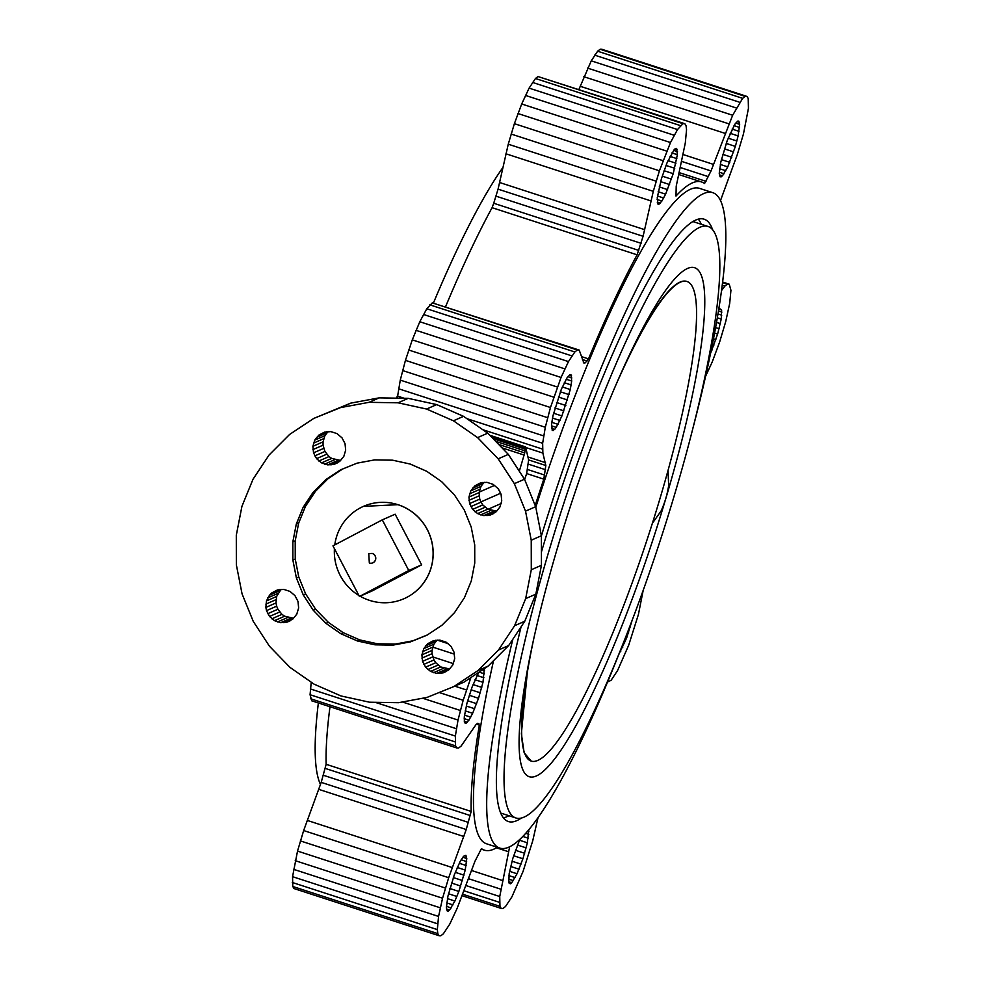 <?xml version="1.0" encoding="UTF-8"?>
<svg xmlns="http://www.w3.org/2000/svg" width="985" height="985" viewBox="0 0 985 985"><rect width="100%" height="100%" fill="white"/><g stroke="black" fill="none" stroke-linecap="round" stroke-linejoin="round"><path stroke-width="1.48" d="M342.632 469.008L328.067 478.673L315.422 491.343L305.498 506.315L298.677 523.023L295.204 540.839L295.241 559.049L298.763 576.976L305.646 593.918L303.281 594.952L313.255 610.269L325.949 623.357L340.859 633.724L357.42 640.976L375.002 644.818L392.916 645.113L410.474 641.863L427.01 635.165L441.896 625.303L454.541 612.633L464.464 597.649L471.286 580.941L474.745 563.137L474.721 544.927L471.199 527L464.304 510.058L454.331 494.741L441.637 481.653L426.727 471.286L410.166 464.034L392.596 460.192L374.682 459.884L357.112 463.147L340.576 469.845L325.703 479.707L313.058 492.377L303.134 507.361L296.3 524.069L292.841 541.873L292.877 560.083L296.399 578.01L303.281 594.952M427.33 634.956L412.838 640.816L395.281 644.079L377.366 643.784L359.796 639.93L343.236 632.69L328.313 622.311L315.631 609.222L305.646 593.918M298.763 576.976L296.399 578.01M315.631 609.222L313.255 610.269M328.313 622.311L325.949 623.357M343.236 632.69L340.859 633.724M359.796 639.93L357.42 640.976M377.366 643.784L375.002 644.818M395.281 644.079L392.916 645.113M412.838 640.816L410.474 641.863M328.067 478.673L325.703 479.707M315.422 491.343L313.058 492.377M305.498 506.315L303.134 507.361M298.677 523.023L296.3 524.069M295.204 540.839L292.841 541.873M295.241 559.049L292.877 560.083M269.41 646.172L253.231 621.338L242.064 593.869L236.351 564.799L236.301 535.261L241.916 506.388L252.985 479.289L269.09 454.996L289.59 434.459L313.71 418.453L340.527 407.605L369.018 402.323L398.063 402.803L426.567 409.046L453.42 420.792L477.602 437.611L498.176 458.838L514.355 483.672L525.522 511.141L531.235 540.211L531.297 569.749L525.67 598.621L514.601 625.721L498.508 650.001L478.008 670.551L453.876 686.557L427.059 697.405L398.58 702.687L369.535 702.207L341.032 695.964L314.166 684.206L289.984 667.399L269.41 646.172M324.484 432.144L318.82 435.124L314.757 440.11L312.898 446.328L313.538 452.841L316.579 458.653L321.553 462.876L327.697 464.883L334.1 464.341L339.751 461.362L343.827 456.375L345.673 450.157L345.033 443.644L341.992 437.833L337.018 433.609L330.874 431.615L324.484 432.144M266.504 610.638L269.533 616.45L274.507 620.673L280.663 622.68L287.054 622.138L292.717 619.159L296.78 614.172L298.64 607.954L297.999 601.441L294.958 595.63L289.984 591.406L283.828 589.412L277.438 589.941L271.774 592.921L269.496 595.211L266.479 600.924L265.864 607.413L266.504 610.638L276.65 606.181L277.893 609.235L267.735 613.692M433.498 640.669L427.835 643.648L423.772 648.635L421.912 654.853L422.553 661.354L425.594 667.165L430.568 671.401L436.724 673.395L443.115 672.866L448.766 669.886L452.841 664.9L454.688 658.682L454.048 652.168L451.019 646.357L446.045 642.134L439.889 640.127L433.498 640.669M501.094 494.371L498.053 488.56L493.079 484.337L486.935 482.33L480.532 482.872L474.881 485.851L470.805 490.838L468.958 497.056L469.599 503.557L472.64 509.368L477.614 513.604L483.758 515.598L490.148 515.069L495.812 512.077L499.875 507.103L501.734 500.885L501.094 494.371M313.71 418.453L350.685 403.148L379.163 397.866L408.209 398.346L436.712 404.589L463.566 416.347L487.747 433.154L508.334 454.38L524.512 479.215L535.68 506.684L541.393 535.754L541.442 565.292L535.828 594.164L524.759 621.264L508.654 645.557L488.154 666.094L464.034 682.1L453.876 686.557M488.154 666.094L478.008 670.551M508.654 645.557L498.508 650.001M524.759 621.264L514.601 625.721M535.828 594.164L525.67 598.621M541.442 565.292L531.297 569.749M541.393 535.754L531.235 540.211M535.68 506.684L525.522 511.141M524.512 479.215L514.355 483.672M508.334 454.38L498.176 458.838M487.747 433.154L477.602 437.611M463.566 416.347L453.42 420.792M436.712 404.589L426.567 409.046M408.209 398.346L398.063 402.803M379.163 397.866L369.018 402.323M350.685 403.148L340.527 407.605M337.523 462.839L334.1 464.341M340.293 460.82L330.935 464.932M328.079 431.565L324.902 435.653L323.055 441.871L323.055 445.158L324.927 451.438L329.015 456.56L331.699 458.419L340.65 460.475M337.855 460.426L327.697 464.883M334.691 459.724L324.533 464.181M331.699 458.419L321.553 462.876M329.015 456.56L318.869 461.017M326.724 454.196L316.579 458.653M324.927 451.438L314.781 455.895M323.696 448.384L313.538 452.841M323.055 445.158L312.91 449.616M323.055 441.871L312.898 446.328M323.671 438.67L313.525 443.127M324.902 435.653L314.757 440.11M326.688 432.957L316.542 437.414M326.454 431.775L318.82 435.124M281.045 589.362L276.637 596.467L276.009 602.955L276.65 606.181M276.009 602.955L265.864 607.413M276.009 599.668L265.864 604.125M276.637 596.467L266.479 600.924M277.868 593.45L267.711 597.907M279.654 590.754L269.496 595.211M279.408 589.572L271.774 592.921M290.489 620.636L287.054 622.138M293.247 618.617L283.889 622.729M277.893 609.235L281.969 614.357L284.665 616.216L293.604 618.272M290.809 618.223L280.663 622.68M287.645 617.521L277.499 621.978M284.665 616.216L274.507 620.673M281.969 614.357L271.823 618.814M279.691 611.993L269.533 616.45M446.55 671.351L443.115 672.866M449.308 669.344L439.95 673.457M437.094 640.09L433.917 644.178L432.07 650.395L432.07 653.671L433.954 659.962L435.752 662.72L440.714 666.943L449.665 668.987M446.87 668.938L436.724 673.395M443.706 668.249L433.548 672.706M440.714 666.943L430.568 671.401M438.029 665.072L427.884 669.529M435.752 662.72L425.594 667.165M433.954 659.962L423.796 664.407M453.359 663.619L432.71 656.909L422.553 661.354M432.07 653.671L421.925 658.128M432.07 650.395L421.912 654.853M432.686 647.182L422.54 651.639M433.917 644.178L423.772 648.635M435.715 641.469L425.557 645.926M435.469 640.299L427.835 643.648M493.583 513.554L490.148 515.069M496.354 511.547L486.984 515.66M484.14 482.281L480.963 486.381L479.104 492.598L479.744 499.112L480.988 502.165L482.785 504.923L487.76 509.146L496.699 511.19M493.916 511.141L483.758 515.598M490.739 510.452L480.594 514.909M487.76 509.146L477.614 513.604M485.076 507.275L474.918 511.732M482.785 504.923L472.64 509.368M480.988 502.165L470.842 506.61M479.744 499.112L469.599 503.557M479.116 495.874L468.958 500.331M479.104 492.598L468.958 497.056M479.732 489.385L469.586 493.842M480.963 486.381L470.805 490.838M482.748 483.672L472.603 488.129M482.515 482.502L474.881 485.851M535.187 505.477A351.313 58.287 -72 0 1 543.818 479.153L526.643 473.563L528.637 459.933L525.534 446.87L524.722 452.903L519.304 471.224M526.643 473.563L524.648 479.547M501.23 503.47L488.031 509.27M500.873 493.817L501.23 495.073M500.639 493.251L480.889 501.919M498.693 489.545L500.417 492.709M494.568 485.371L479.202 492.118M525.682 447.486L542.87 453.075L542.649 443.262L545.308 427.256L550.467 407.507L561.056 377.452L568.468 361.594L574.834 351.965L577.308 349.995L579.192 350.057L583.908 363.059L585.275 362.825L588.525 358.897L581.642 356.656M482.748 429.682L542.39 449.062M525.534 446.87L489.779 435.247M525.596 447.818L491.096 436.614M525.473 449.197L493.103 438.67M525.177 450.921L495.677 441.329M524.722 452.903L498.693 444.444M524.131 455.045L501.993 447.843M543.818 479.153L545.825 465.511L542.87 453.075M527.517 469.5L544.705 475.078M528.354 464.132L545.542 469.722M528.637 459.933L545.825 465.511M528.342 457.089L545.53 462.679M497.302 847.285A351.313 58.287 108 0 1 484.423 850.166A351.313 58.287 108 0 1 481.456 848.614L475.004 861.186L457.151 908.293L449.739 924.164L443.373 933.78L440.886 935.75L439.014 935.701L437.808 933.62L437.328 929.606L438.571 916.444L442.56 898.221L448.68 877.697L466.237 829.518L471.175 811.443A351.313 58.287 108 0 1 479.35 725.108L477.823 723.273L476.198 724.357L461.14 746.039L458.665 747.997L456.781 747.947L455.587 745.879L455.353 736.066L458.025 720.06L463.172 700.298L470.916 677.532M538.019 817.636L532.737 840.796L523.047 871.466L511.892 896.879L505.527 906.495L503.052 908.466L501.168 908.416L499.961 906.335L499.74 896.522L509.651 846.768M643.193 590.323L638.415 614.468L628.713 645.138L617.57 670.551L611.192 680.167L607.523 682.1M721.537 290.563L724.886 286.106L727.373 284.136L729.245 284.185L730.932 290.279L729.688 303.442L725.699 321.664L719.579 342.189L712.254 361.889L705.617 376.221M588.525 358.897A351.313 58.287 108 0 1 637.11 254.82L643.094 236.289L653.289 191.336L659.408 170.811L670.489 142.542L677.52 129.552L682.987 123.667L684.858 123.728L686.065 125.797L686.545 129.811L685.301 142.973L676.215 186.239L675.993 196.064A351.313 58.287 108 0 1 701.603 181.966A351.313 58.287 108 0 1 704.571 183.518L711.022 170.947L732.655 115.257L742.653 98.352L745.14 96.382L747.012 96.444L748.218 98.512L748.44 108.325L743.466 133.923L737.346 154.448L720.515 200.546M478.747 672.336L472.049 687.124L466.915 703.388L464.28 716.969L464.391 722.165L466.028 723.298L468.922 720.183L472.652 713.288L478.525 698.291L482.995 682.322L484.3 668.655M618.703 654.68L626.694 637.812L632.111 620.353M561.327 389.272L552.979 415.682L551.563 424.166L552.314 430.47L554.629 429.46L556.217 427.379L561.93 415.941L570.278 389.531L571.694 381.035L570.943 374.731L569.946 374.706L567.052 377.821L561.327 389.272M446.365 907.788L447.264 911.014L449.566 910.005L454.885 901.041L458.862 891.425L465.228 870.075L466.779 858.514L465.88 855.288L463.578 856.297L460.192 861.395L454.282 874.877L447.916 896.227L446.365 907.788M710.579 353.283L717.609 334.137L721.229 319.078L721.636 309.967L719.998 308.847L718.644 309.943M674.306 149.424L666.993 162.931L661.378 178.876L657.229 197.837L657.992 204.141L658.99 204.166L661.883 201.051L665.614 194.156L673.223 173.668L677.372 154.707L676.609 148.403L674.306 149.424M519.797 839.392L512.803 858.464L509.183 873.523L508.777 882.634L510.415 883.767L511.732 882.72L517.039 873.757L522.912 858.76L527.381 842.791L528.76 829.776M541.393 535.926A344.578 57.179 -72 0 1 712.771 192.666L699.522 188.357A344.578 57.179 108 0 0 535.791 507.25M493.547 660.689A344.578 57.179 108 0 0 486.504 843.776L499.74 848.085A344.578 57.179 -72 0 1 512.84 639.24M739.661 124.356L738.762 121.118L737.777 121.093L734.872 124.208L727.164 140.72L720.798 162.069L719.247 173.631L720.146 176.857L722.461 175.847L727.767 166.871L735.376 146.396L738.11 135.918L739.661 124.356L735.746 123.076M579.192 350.057L432.28 302.863L426.813 308.748L419.795 321.738L412.284 339.862L405.438 360.362L400.279 380.124L397.62 396.13L404.256 398.285M466.865 418.637L542.649 443.262M396.906 398.162A344.578 57.179 -72 0 1 397.62 396.155L397.521 398.174M445.614 306.643A351.313 58.287 -72 0 1 492.081 207.687L493.719 203.255L638.748 250.399M684.858 123.728L537.958 76.534L535.471 78.504L529.105 88.121L521.693 103.991L514.379 123.679L508.26 144.204L498.065 189.145L493.719 203.255M747.012 96.444L601.983 49.299L600.111 49.25L597.624 51.22L591.259 60.836L578.971 89.315M471.175 811.443L326.146 764.298L321.208 782.373L303.651 830.552L297.532 851.077L292.557 876.675L292.779 886.488L293.986 888.556L439.014 935.701M326.146 764.298A351.313 58.287 -72 0 1 329.987 706.737M311.235 682.174L310.066 694.721L311.752 700.815L456.781 747.947M458.025 720.06L402.409 701.985M375.113 702.293L456.35 728.703M310.324 688.921L455.353 736.066M310.066 694.721L455.107 741.865M310.546 698.734L455.587 745.879M477.688 723.359L478.956 723.778M479.35 725.108L476.469 724.172M470.276 815.543L325.247 768.411M468.441 822.413L323.4 775.281M466.237 829.518L321.208 782.373M463.8 836.499L318.771 789.354M452.263 867.551L307.221 820.407M448.68 877.697L303.651 830.552M445.405 888.051L300.376 840.907M442.56 898.221L297.532 851.077M440.258 907.801L295.229 860.668M438.571 916.444L293.542 869.312M437.586 923.807L292.557 876.675M437.328 929.606L292.299 882.474M437.808 933.62L292.779 886.488M508.691 851.779L496.452 847.802M502.412 880.528L471.409 870.445M500.737 889.159L468.355 878.645M499.74 896.522L465.819 885.503M499.481 902.322L463.861 890.748M499.961 906.335L462.581 894.183M501.168 908.416L462.027 895.685M722.633 282.042L729.245 284.185M722.571 282.572L727.373 284.136M722.239 285.244L724.886 286.106M600.111 49.25L745.14 96.382M597.624 51.22L742.653 98.352M594.644 55.135L739.673 102.268M591.259 60.836L736.288 107.981M587.614 68.125L732.655 115.257M583.859 76.707L728.888 123.839M580.116 86.249L725.145 133.394M682.987 154.497L713.596 164.446M681.485 161.355L711.022 170.947M680.155 167.475L708.449 176.684M679.034 172.572L705.999 181.338M682.987 123.667L537.958 76.534M680.5 125.637L535.471 78.504M532.491 82.408L677.52 129.552M529.105 88.121L674.134 135.253M525.461 95.41L670.489 142.542M521.693 103.991L666.734 151.124M517.95 113.534L662.991 160.666M514.379 123.679L659.408 170.811M511.104 134.034L656.133 181.178M508.26 144.204L653.289 191.336M505.958 153.795L650.986 200.928M499.666 182.533L644.695 229.677M498.065 189.145L643.094 236.289M496.046 196.175L641.075 243.307M637.11 254.82L492.081 207.687M587.097 361.015L582.431 359.5M585.275 362.825L583.342 362.197M577.308 349.995L432.28 302.863M574.834 351.965L429.805 304.833M571.842 355.881L426.813 308.748M568.468 361.594L423.439 314.449M564.824 368.87L419.795 321.738M561.056 377.452L416.027 330.32M557.313 387.006L412.284 339.862M408.701 350.007L553.742 397.152M405.438 360.362L550.467 407.507M402.594 370.532L547.623 417.677M400.279 380.124L545.308 427.256M398.605 388.767L543.634 435.899M448.298 643.697L437.18 640.09M454.442 654.163L432.723 647.108M470.03 679.798L468.331 679.244M466.447 689.943L454.787 686.151M463.172 700.298L439.175 692.504M460.327 710.468L422.651 698.23M484.546 670.76L482.244 670.009M484.411 673.838L479.092 672.102M483.881 677.742L477.035 675.513M482.995 682.322L475.053 679.749M473.059 684.575L481.776 687.407M471.101 689.82L480.261 692.8M469.279 695.287L478.525 698.291M467.653 700.754L476.629 703.672M466.287 706.023L474.647 708.732M465.228 710.875L472.652 713.288M464.526 715.135L470.719 717.154M464.206 718.644L468.922 720.183M464.28 721.254L467.346 722.251M464.821 722.904L466.028 723.298M624.699 642.873L623.53 642.491M626.694 637.812L625.524 637.43M622.705 647.416L621.695 647.096M620.772 651.282L620.131 651.073M629.686 626.731L630.326 626.94M627.605 632.111L628.59 632.432M571.583 375.839L569.416 375.137M571.829 377.969L567.914 376.689M571.694 381.035L566.203 379.25M571.177 384.95L564.319 382.722M570.278 389.531L562.349 386.945M569.059 394.616L560.342 391.784M567.557 400.008L558.396 397.029M565.821 405.5L556.562 402.496M563.913 410.88L554.937 407.962M553.57 413.22L561.93 415.941M552.511 418.071L559.936 420.484M551.809 422.343L558.002 424.35M551.489 425.84L556.217 427.379M551.575 428.463L554.629 429.46M552.105 430.1L553.311 430.494M466.521 856.384L464.354 855.682M462.851 857.233L466.779 858.514M461.14 859.794L466.644 861.579M459.269 863.266L466.114 865.495M457.286 867.489L465.228 870.075M455.279 872.328L463.997 875.16M453.334 877.573L462.494 880.553M451.512 883.04L460.758 886.044M449.874 888.507L458.862 891.425M448.507 893.764L456.88 896.485M447.449 898.615L454.885 901.041M446.747 902.888L452.952 904.895M446.427 906.385L451.155 907.924M446.513 909.007L449.566 910.005M447.055 910.657L448.261 911.039M719.112 328.744L715.59 327.599M716.526 322.415L720.343 323.659M717.609 334.137L714.568 333.152M715.873 339.628L713.472 338.852M713.977 345.009L712.364 344.491M711.995 350.069L711.293 349.847M719.469 309.265L721.636 309.967M718.471 310.989L721.894 312.097M717.979 313.944L721.759 315.175M717.326 317.81L721.229 319.078M677.249 149.511L675.082 148.797M677.508 151.628L673.58 150.36M677.372 154.707L671.868 152.921M676.843 158.61L669.997 156.381M675.956 163.19L668.015 160.617M674.737 168.275L666.008 165.443M673.223 173.668L664.062 170.7M671.487 179.159L662.24 176.155M669.591 184.54L660.615 181.622M667.608 189.612L659.236 186.891M665.614 194.156L658.177 191.743M663.681 198.022L657.475 196.003M657.155 199.512L661.883 201.051M657.241 202.134L660.295 203.119M657.783 203.772L658.99 204.166M511.732 882.72L508.666 881.723M508.58 879.112L513.308 880.639M510.415 883.767L509.208 883.373M527.837 830.872L528.933 831.229M525.719 833.31L528.797 834.307M522.813 836.437L528.268 838.21M519.44 840.205L527.381 842.791M517.445 845.044L526.162 847.876M515.487 850.289L524.648 853.269M513.665 855.756L522.912 858.76M512.04 861.222L521.016 864.14M510.661 866.48L519.033 869.201M509.614 871.343L517.039 873.757M508.9 875.603L515.106 877.61M712.771 192.666A344.578 57.179 -72 0 1 693.391 426.406M621.486 647.613A344.578 57.179 -72 0 1 499.74 848.085M739.403 122.226L737.236 121.524M739.526 127.422L734.034 125.637M738.996 131.325L732.15 129.109M738.11 135.918L730.168 133.332M736.891 141.003L728.174 138.171M735.376 146.396L726.216 143.416M733.64 151.887L724.394 148.87M731.744 157.268L722.768 154.35M729.762 162.328L721.389 159.607M727.767 166.871L720.343 164.458M725.834 170.737L719.629 168.73M724.037 173.766L719.321 172.227M722.461 175.847L719.395 174.85M721.143 176.881L719.937 176.487M320.482 784.454A344.578 57.179 -72 0 1 318.364 702.958M433.474 302.9A344.578 57.179 -72 0 1 502.99 167.364M712.574 229.677A316.677 52.537 108 0 0 704.14 219.199A316.677 52.537 108 0 0 542.501 548.35A316.677 52.537 108 0 0 541.418 552.019M521.102 626.78A316.677 52.537 108 0 0 508.371 821.539A316.677 52.537 108 0 0 521.348 818.03M509.023 815.752L503.643 818.141M698.316 219.175A316.677 52.537 -72 0 1 701.271 224.272M674.528 494.741A310.964 51.589 108 0 0 708.055 226.476A310.964 51.589 108 0 0 549.335 549.692A310.964 51.589 108 0 0 515.808 817.956A310.964 51.589 108 0 0 674.528 494.741M397.805 394.677A310.964 51.589 108 0 0 396.573 398.149M558.064 545.862A267.6 44.399 108 0 0 529.216 776.709A267.6 44.399 108 0 0 665.798 498.57A267.6 44.399 108 0 0 694.647 267.723A267.6 44.399 108 0 0 558.064 545.862M668.039 470.461L668.655 485.605A97.49 95.102 66.3 0 1 665.737 498.607A97.49 95.102 66.3 0 1 661.07 511.03L652.39 523.294M557.165 548.891A97.49 95.102 -113.7 0 0 558.126 545.838L559 542.747M368.772 553.595L372.256 553.41A5.048 4.925 66.3 0 1 372.835 562.829M372.798 562.841A5.048 4.925 66.3 0 0 372.195 553.447L368.747 553.607L369.338 563.001A5.048 4.925 66.3 0 0 372.798 562.841L372.859 562.817M616.216 384.236A252.135 41.838 -72 0 1 687.025 281.513A252.135 41.838 -72 0 1 628.713 592.207A252.135 41.838 -72 0 1 531.161 761.085L524.143 752.688L521.348 733.739L527.788 667.768M531.161 761.085A252.135 41.838 -72 0 1 534.276 636.347M629.452 355.006A252.135 41.838 -72 0 1 686.717 281.402A252.135 41.838 -72 0 1 686.877 281.464M334.777 544.902A50.432 49.188 66.3 0 1 363.465 506.364L398.051 504.689A50.432 49.188 66.3 0 1 433.08 550.159A50.432 49.188 66.3 0 1 404.059 598.683A50.432 49.188 66.3 0 1 404.035 598.695L403.998 598.708A50.432 49.188 66.3 0 1 369.473 600.357A50.432 49.188 66.3 0 1 360.116 596.208M358.922 595.506A50.432 49.188 66.3 0 1 334.42 548.645M363.465 506.364A50.432 49.188 66.3 0 1 397.989 504.714A50.432 49.188 66.3 0 1 433.018 550.184A50.432 49.188 66.3 0 1 403.998 598.708M395.145 514.207L421.629 564.848L372.305 590.852L359.439 596.504L408.763 570.5L382.291 519.858L395.145 514.207M408.763 570.5L421.629 564.848M382.291 519.858L332.967 545.862L359.439 596.504M484.423 850.166L481.136 849.107M701.603 181.966L678.616 174.493M692.923 221.563L708.055 226.476M500.688 813.044L515.808 817.956"/></g></svg>
